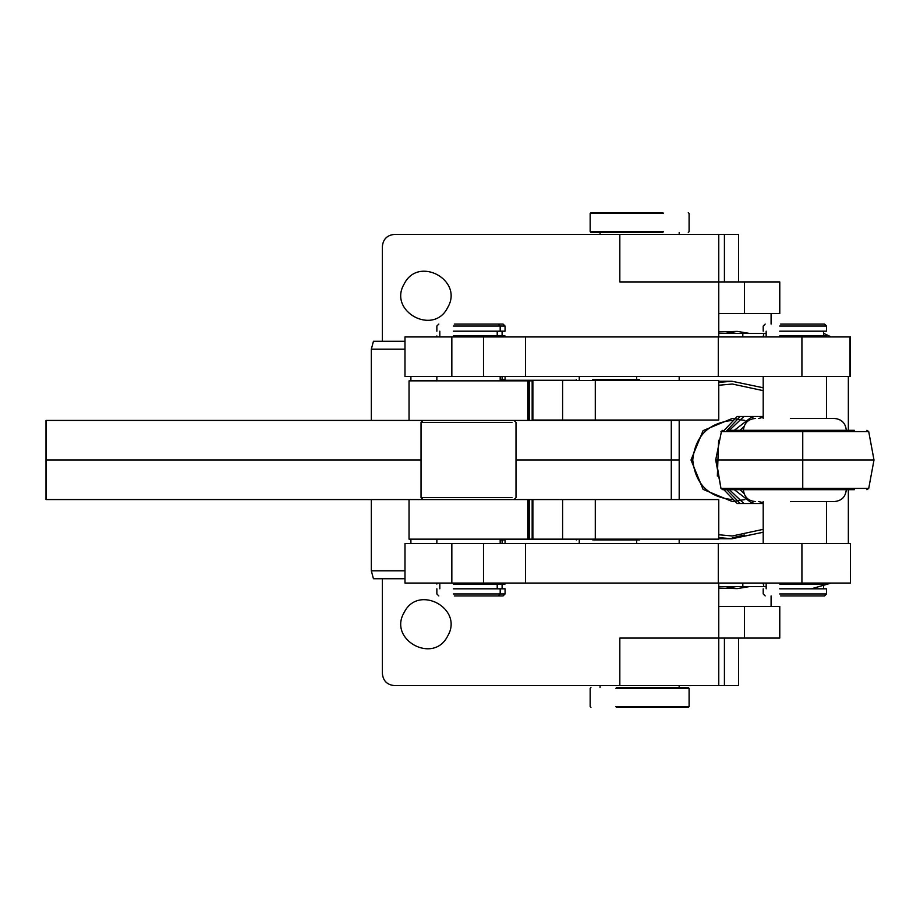 <?xml version="1.0" encoding="UTF-8"?>
<svg xmlns="http://www.w3.org/2000/svg" width="920" height="920" viewBox="0 0 920 920"><rect width="100%" height="100%" fill="white"/><g stroke="black" fill="none" stroke-linecap="round" stroke-linejoin="round"><path stroke-width="1.38" d="M718.761 333.362L742.819 333.362L742.819 336.927M763.681 335.938L763.681 333.362L766.164 333.362M766.164 586.638L718.761 586.638M763.681 584.062L763.681 586.638M742.819 583.073L742.819 586.638M763.681 333.362L742.819 333.362M718.761 538.729L732.009 538.752L718.761 537.613M732.228 537.855L744.291 535.014M718.761 381.271L732.009 381.248L763.197 387.768L732.009 381.248L718.761 382.386M744.901 420.428L732.308 418.45L703.098 430.617L690.989 460L703.098 489.382L732.308 501.549L744.901 499.572M831.208 583.073L811.957 588.616M823.538 333.293L831.208 336.927M848.343 376.498L848.343 430.318M848.343 489.681L848.343 543.501M732.32 420.428L732.101 420.428C708.365 422.947 695.255 436.137 692.748 460C695.255 483.862 708.365 497.053 732.101 499.572L732.32 499.572M725.535 333.362L737.334 331.384L718.761 331.901M718.761 588.098L737.334 588.616L725.535 586.638M749.144 586.638L737.334 588.616M737.334 331.384L749.144 333.362M854.381 489.681L722.832 489.681L720.981 488.416L716.162 460L873.551 460M846.296 489.681C845.583 496.88 841.627 500.836 834.428 501.549L790.625 501.549M728.077 430.318L854.381 430.318M763.197 417.266L758.655 418.45M758.655 501.549L763.197 502.734M729.399 430.318L743.923 416.472L740.174 416.472L752.307 416.472L753.319 418.611M752.307 416.472L763.197 416.472L752.307 416.472L734.321 430.318M729.399 489.681L743.923 503.527L740.174 503.527L763.197 503.527L752.307 503.527L753.319 501.388M846.296 430.318C845.583 423.119 841.627 419.163 834.428 418.45L790.625 418.45M726.8 489.681L740.174 503.527L737.219 503.527L723.844 489.681M725.983 431.584L740.174 416.472L737.219 416.472L723.028 431.584M717.358 476.111L718.635 440.277M409.066 420.428L528.459 420.428L528.448 380.857L409.043 380.857L409.043 420.428L46 420.428L46 460L421.026 460L46 460L46 499.572L671.289 499.572L671.289 460L516.005 460L679.19 460L679.19 499.572M46.046 420.428L46.046 499.572M850.459 336.927L850.459 376.498L850.471 336.927L801.918 336.927L801.918 376.498L850.459 376.498M451.835 376.498L451.835 336.927L404.995 336.927L404.984 376.498L801.918 376.498M451.835 336.927L483.494 336.927L483.494 376.498M718.279 376.498L718.279 336.927L483.494 336.927M718.279 336.927L801.918 336.927M528.459 420.428L528.459 380.857L529.414 380.857L529.414 420.428L528.459 420.428L671.289 420.428L671.289 460L679.19 460L679.19 420.428L671.289 420.428M532.864 420.428L532.887 380.857L529.414 380.857M404.984 341.274L373.44 341.274L371.323 349.197L404.984 349.197M404.984 578.726L373.44 578.726L371.323 570.803L404.984 570.803M410.895 543.501L410.895 539.143L436.862 539.143L436.862 543.501M410.895 380.857L410.895 376.498M371.323 570.803L371.323 499.572M371.323 420.428L371.323 349.197M404.213 612.375C418.312 583.728 464.105 608.752 447.626 636.088C433.527 664.734 387.734 639.71 404.213 612.375C418.312 583.728 464.105 608.752 447.626 636.088C433.527 664.734 387.734 639.71 404.213 612.375M382.386 673.693C383.145 680.857 387.101 684.813 394.266 685.572C387.101 684.813 383.145 680.857 382.386 673.693L382.386 578.726M382.386 246.307C383.145 239.142 387.101 235.186 394.266 234.427C387.101 235.186 383.145 239.142 382.386 246.307L382.386 341.274M447.626 307.625C433.527 336.272 387.734 311.247 404.213 283.912C418.312 255.265 464.105 280.289 447.626 307.625C433.527 336.272 387.734 311.247 404.213 283.912C418.312 255.265 464.105 280.289 447.626 307.625M738.553 281.922L738.553 234.427L724.419 234.427L724.419 281.922L718.761 281.922L718.761 336.927M679.19 376.498L679.19 380.454M679.19 539.143L679.19 543.501M718.761 583.073L718.761 638.077L619.827 638.077L619.827 685.572L619.827 638.077L779.55 638.077L779.55 606.418L744.429 606.418L744.429 638.077M394.266 685.572L718.761 685.572L718.761 638.077L724.419 638.077L724.419 685.572L718.761 685.572M724.419 234.427L718.761 234.427L718.761 281.922L619.827 281.922L619.827 234.427L394.266 234.427M505.08 539.35L576.299 539.35M576.299 380.259L505.08 380.259M718.761 234.427L619.827 234.427L619.827 281.922L779.55 281.922L779.55 313.582L718.761 313.582M410.895 380.454L436.862 380.454M530.644 380.857L505.08 380.454M530.644 380.454L718.761 380.454L718.761 420.026L595.286 420.026L595.286 380.454M532.887 420.026L595.286 420.026M532.887 539.143L532.887 499.572L562.603 499.572L562.603 539.143L505.08 539.143L505.068 543.501M562.603 539.143L718.761 539.143L718.761 499.572L562.603 499.572M738.553 638.077L738.553 685.572L724.419 685.572M528.459 539.143L529.414 539.143L528.459 539.143L528.459 499.572L528.459 539.143L527.746 539.143L527.746 499.572M528.459 499.572L529.414 499.572L529.414 539.143L532.864 539.143L532.864 499.572M409.043 499.572L409.043 539.143L527.746 539.143M850.459 543.501L850.471 583.073M850.034 583.073L404.995 583.073L404.995 543.501L404.984 583.073M850.034 543.501L801.918 543.501L801.918 583.073M404.995 543.501L801.918 543.501M592.779 379.661L639.619 379.661L639.619 380.454M592.779 539.936L639.619 539.936L639.619 539.143M512.003 422.406L421.026 422.406L421.026 497.593L512.003 497.593M779.677 335.938L826.516 335.938L826.516 336.927M779.677 584.062L826.516 584.062L826.516 583.073M779.677 331.188L826.516 331.188L826.516 326.048L824.538 324.07L780.62 324.07M779.677 588.811L826.516 588.811L826.516 593.952L779.677 593.952M780.62 595.93L824.538 595.93L826.516 593.952M779.677 326.048L826.516 326.048M771.098 313.582L771.098 324.07M771.098 595.93L771.098 606.418M718.761 606.418L744.429 606.418M616.285 707.331L688.298 707.331L689.091 706.548L689.091 688.344L688.298 687.55L616.285 687.55M615.905 706.548L689.091 706.548M615.905 688.344L689.091 688.344M662.952 212.669L590.939 212.669L590.157 213.452L590.157 231.656L590.939 232.449L662.952 232.449M663.331 213.452L590.157 213.452M663.331 231.656L590.157 231.656M453.341 335.938L505.068 335.938L505.068 336.927M453.341 584.062L505.068 584.062L505.068 583.073M453.341 331.188L505.068 331.188L505.068 326.048L503.091 324.07L454.284 324.07M453.341 588.811L505.068 588.811L505.068 593.952L453.341 593.952M454.284 595.93L503.091 595.93L505.068 593.952M453.341 326.048L505.068 326.048M500.181 379.661L505.08 379.661L505.08 380.857M500.181 539.936L505.08 539.936M763.197 532.231L732.009 538.752L763.197 532.243M718.761 385.25L732.308 384.019L763.197 390.655M763.197 529.345L732.308 535.981L718.761 534.75M868.307 488.416L802.746 488.416L802.746 431.584L868.307 431.584M802.746 488.416L721.406 488.416M721.406 431.584L715.702 460L721.406 431.584L802.746 431.584M744.073 493.591L739.944 489.681M739.944 430.318L744.073 426.409M752.307 503.527L734.321 489.681M525.55 376.498L525.55 336.927M850.034 376.498L850.034 336.927M532.162 380.857L532.162 420.428M527.746 420.428L527.746 380.857M562.603 380.454L562.603 420.026M595.286 539.143L595.286 499.572M532.162 499.572L532.162 539.143M718.279 543.501L718.279 583.073M525.55 543.501L525.55 583.073M483.494 543.501L483.494 583.073M451.835 543.501L451.835 583.073M744.429 281.922L744.429 313.582M866.881 430.318L868.721 431.584L874 460L868.721 488.416L866.881 489.681M715.702 460L720.981 488.416M743.406 489.681C744.119 496.88 748.075 500.836 755.274 501.549M720.981 431.584L722.832 430.318M743.406 430.318C744.119 423.119 748.075 419.163 755.274 418.45M404.984 376.498L404.984 336.927M532.887 420.428L532.887 380.857M579.266 539.936L579.266 543.501M636.651 539.936L636.651 543.501M576.299 379.661L576.299 380.454M576.299 539.143L576.299 539.936M579.266 376.498L579.266 379.661M636.651 376.498L636.651 379.661M514.027 420.428L516.005 422.406L516.005 497.593L514.027 499.572M423.004 420.428L421.026 422.406M423.004 499.572L421.026 497.593M823.538 331.188L823.538 335.938M766.164 331.188L766.164 335.938M826.516 376.498L826.516 418.45M826.516 501.549L826.516 543.501M763.197 335.938L763.197 336.927M763.197 376.498L763.197 418.45M763.197 501.549L763.197 543.501M763.197 583.073L763.197 584.062M823.538 584.062L823.538 588.811M766.164 584.062L766.164 588.811M763.197 588.811L763.197 593.952L765.175 595.93M763.197 331.188L763.197 326.048L765.175 324.07M779.78 313.582L779.78 281.922M779.78 638.077L779.78 606.418M590.939 707.331L590.157 706.548L590.157 688.344L590.939 687.55M679.19 687.55L679.19 685.572M600.047 687.55L600.047 685.572M688.298 212.669L689.091 213.452L689.091 231.656L688.298 232.449M600.047 232.449L600.047 234.427M679.19 232.449L679.19 234.427M502.101 331.188L502.101 335.938M505.068 376.498L505.068 379.661M502.101 584.062L502.101 588.811M497.214 331.188L497.214 335.938M439.829 331.188L439.829 335.938M500.181 335.938L500.181 336.927M500.181 376.498L500.181 380.857M500.181 539.143L500.181 543.501M500.181 583.073L500.181 584.062M436.862 335.938L436.862 336.927M436.862 376.498L436.862 380.857M436.862 583.073L436.862 584.062M497.214 584.062L497.214 588.811M439.829 584.062L439.829 588.811M500.181 588.811L500.181 593.952L498.203 595.93M436.862 588.811L436.862 593.952L438.84 595.93M500.181 331.188L500.181 326.048L498.203 324.07M436.862 331.188L436.862 326.048L438.84 324.07M502.113 539.936L502.113 543.501M502.113 376.498L502.113 379.661"/></g></svg>
